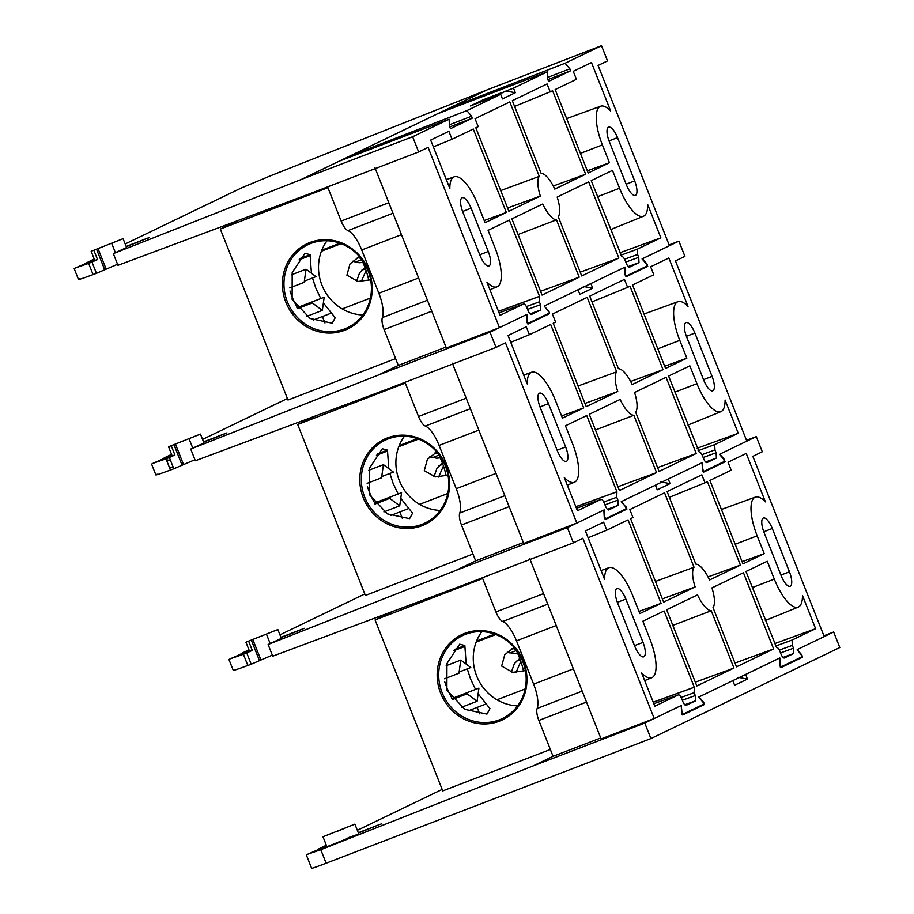 <?xml version="1.0" encoding="UTF-8"?>
<svg xmlns="http://www.w3.org/2000/svg" width="914" height="914" viewBox="0 0 914 914"><rect width="100%" height="100%" fill="white"/><g stroke="black" fill="none" stroke-linecap="round" stroke-linejoin="round"><path stroke-width="1.37" d="M461.307 707.345L477.097 701.266L467.111 693.817L452.361 699.496M451.653 698.616L478.936 688.116L477.097 701.266M444.512 678.782L458.954 673.218L460.793 660.079L470.779 667.517L459.125 672.007M460.793 660.079L446.238 665.678M383.926 511.897L399.715 505.819L389.73 498.37L374.98 504.048M367.131 483.335L381.572 477.782L383.412 464.632L368.856 470.242M383.412 464.632L393.397 472.081L381.744 476.571M374.272 503.168L401.554 492.68L399.715 505.819M306.544 316.461L322.334 310.383L312.348 302.934L297.598 308.612M289.749 287.899L304.191 282.335L306.03 269.196L291.475 274.794M306.03 269.196L316.016 276.645L304.362 281.124M296.901 307.732L324.173 297.233L322.334 310.383M515.587 649.157L512.126 648.494M466.174 664.09L464.838 645.535L459.696 644.199L446.946 663.507L446.889 690.207L464.849 709.355L486.956 714.085L489.973 708.624L478.136 693.772M475.531 689.419L470.527 678.908L467.26 668.877M481.838 631.643A45.974 43.209 -115.7 0 0 478.079 679.182A45.974 43.209 -115.7 0 0 517.61 705.871M465.523 634.35A45.974 43.209 -115.7 0 0 462.473 635.664A45.974 43.209 -115.7 0 0 442.787 694.24A45.974 43.209 -115.7 0 0 499.364 719.821A45.974 43.209 -115.7 0 0 502.403 718.507A45.974 43.209 -115.7 0 0 522.1 659.931A45.974 43.209 -115.7 0 0 465.523 634.35M464.689 633.391A47.208 44.352 -115.7 0 0 440.651 693.212A47.208 44.352 -115.7 0 0 499.432 721.146A47.208 44.352 -115.7 0 0 523.471 661.325A47.208 44.352 -115.7 0 0 464.689 633.391M525.39 670.648L512.685 672.338L501.66 666.055L504.757 654.767L514.159 647.42M452.11 698.433A30.653 10.454 -111.1 0 1 446.695 687.214A30.653 10.454 -111.1 0 1 444.764 681.855M523.551 671.276A30.653 10.454 68.9 0 0 519.358 657.406A30.653 10.454 68.9 0 0 515.553 649.077M507.236 652.116L513.897 653.613L517.621 653.327M519.769 658.446L514.388 663.587L511.349 672.167M454.818 649.42L464.838 645.57M476.571 641.045L494.645 634.088M433.636 597.413L433.202 596.328M392.917 611.352L375.083 619.955L442.753 790.896L550.354 749.469M479.736 713.857L477.177 707.413M375.083 619.955L482.683 578.539M516.01 672.464L520.831 661.393M438.206 453.721L434.744 453.058M388.793 468.654L387.456 450.099L382.315 448.763L369.564 468.059L369.507 494.771L387.467 513.908L409.586 518.649L412.591 513.188L400.766 498.336M398.15 493.983L393.146 483.472L389.878 473.441M404.456 436.207A45.974 43.209 -115.7 0 0 400.709 483.746A45.974 43.209 -115.7 0 0 440.228 510.423M388.142 438.914A45.974 43.209 -115.7 0 0 385.091 440.228A45.974 43.209 -115.7 0 0 365.406 498.804A45.974 43.209 -115.7 0 0 421.982 524.385A45.974 43.209 -115.7 0 0 425.021 523.059A45.974 43.209 -115.7 0 0 444.718 464.483A45.974 43.209 -115.7 0 0 388.142 438.914M387.308 437.955A47.208 44.352 -115.7 0 0 363.269 497.764A47.208 44.352 -115.7 0 0 422.051 525.699A47.208 44.352 -115.7 0 0 446.089 465.889A47.208 44.352 -115.7 0 0 387.308 437.955M448.009 475.211L435.315 476.902L424.29 470.619L427.375 459.319L436.778 451.984M374.729 502.997A30.653 10.454 -111.1 0 1 369.313 491.778A30.653 10.454 -111.1 0 1 367.382 486.419M446.169 475.84A30.653 10.454 68.9 0 0 441.988 461.97A30.653 10.454 68.9 0 0 438.172 453.641M429.866 456.68L436.515 458.177L440.251 457.88M442.387 463.01L437.006 468.151L433.967 476.731M377.448 453.984L387.456 450.122M399.19 445.609L417.264 438.651M356.254 401.977L355.82 400.892M315.536 415.916L297.701 424.519L365.383 595.46L472.972 554.033M402.354 518.409L399.795 511.966M297.701 424.519L405.302 383.092M438.629 477.028L443.45 465.957M360.836 258.285L357.363 257.611M311.423 273.217L310.075 254.652L304.933 253.315L292.183 272.623L292.126 299.335L310.086 318.472L332.205 323.213L335.209 317.752L323.385 302.888M320.768 298.547L315.764 288.036L312.497 277.993M327.075 240.759A45.974 43.209 -115.7 0 0 323.328 288.31A45.974 43.209 -115.7 0 0 362.847 314.987M310.76 243.467A45.974 43.209 -115.7 0 0 307.71 244.792A45.974 43.209 -115.7 0 0 288.024 303.357A45.974 43.209 -115.7 0 0 344.601 328.937A45.974 43.209 -115.7 0 0 347.64 327.623A45.974 43.209 -115.7 0 0 367.337 269.047A45.974 43.209 -115.7 0 0 310.76 243.467M309.926 242.507A47.208 44.352 -115.7 0 0 285.888 302.328A47.208 44.352 -115.7 0 0 344.669 330.262A47.208 44.352 -115.7 0 0 368.719 270.441A47.208 44.352 -115.7 0 0 309.926 242.507M370.627 279.775L357.934 281.466L346.909 275.171L349.993 263.883L359.408 256.537M297.358 307.561A30.653 10.454 -111.1 0 1 291.932 296.33A30.653 10.454 -111.1 0 1 290.001 290.972M368.788 280.404A30.653 10.454 68.9 0 0 364.606 266.522A30.653 10.454 68.9 0 0 360.79 258.205M352.484 261.233L359.133 262.729L362.869 262.444M365.006 267.574L359.625 272.703L356.586 281.284M300.066 258.536L310.075 254.686M321.808 250.162L339.882 243.215M278.873 206.53L278.439 205.444M238.154 220.48L220.32 229.071L288.001 400.012L395.602 358.596M324.973 322.973L322.413 316.53M220.32 229.071L327.92 187.656M361.259 281.592L366.068 270.521M548.868 313.319L528.281 323.248L527.241 321.431L526.852 314.439L499.467 327.635L446.34 348.017L374.98 167.788M547.612 77.439L569.868 68.824L570.359 70.892L548.754 81.312L547.726 79.495L547.303 71.829L437.303 113.896L301.072 179.555L113.347 253.635L126.589 247.523L123.093 238.668L91.172 251.304L123.093 238.668M449.402 124.784L471.647 116.169L472.15 118.237L450.545 128.657L449.517 126.829L449.094 119.174L339.083 161.241M126.269 246.723L148.228 237.891L126.166 246.437M79.781 278.759C76.605 280.415 81.038 279.033 93.068 274.588L88.635 263.381L75.496 267.928L94.462 259.622M348.12 837.738L357.842 834.356L326.926 846.741L322.973 836.767L354.895 824.131L322.973 836.767M335.918 831.911L348.051 826.839L335.918 831.911M801.521 655.327L802.515 657.212L780.91 667.631L779.882 665.803L779.448 658.149L745.641 674.452L747.469 679.056L738.112 677.343M307.652 854.247L306.361 854.978L311.628 868.3A24.518 0.64 -21.6 0 0 326.127 863.204L650.917 738.569L644.781 723.065L533.228 765.875L320.78 849.7L307.652 854.247L326.606 845.93M358.425 833.031L380.373 824.211L358.311 832.745M703.312 702.672L704.294 704.557L682.689 714.976L681.661 713.149L681.238 705.494L681.993 712.314L683.032 714.131L682.107 714.485M625.93 507.236L621.6 501.5L702.443 462.53L702.832 469.533L703.871 471.338L702.935 471.704L703.86 471.35M621.6 501.5L655.418 485.197L621.223 501.683L625.61 506.744L626.113 508.824L605.639 518.695L604.622 516.867L604.234 509.875L576.837 523.071L505.476 342.841L496.028 347.389L490.007 332.193L526.475 314.61L526.898 322.276L527.938 324.093L549.531 313.673L549.028 311.605L544.23 306.053L578.036 289.761L579.853 294.365L592.706 288.173L583.349 286.47M166.359 459.696L169.159 460.348A41.073 1.074 -21.6 0 1 170.301 459.879M157.162 474.195C153.986 475.863 158.419 474.469 170.45 470.036L166.017 458.828L152.878 463.364L171.843 455.058M203.536 441.873L226.969 432.882M646.758 264.454L647.74 266.34L626.124 276.759L625.107 274.931L624.685 267.276L590.878 283.569L592.706 288.173M626.41 507.042L626.913 509.121L605.297 519.54L604.28 517.712L603.846 510.058L567.388 527.629L455.835 570.439L268.11 644.507L281.352 638.406L277.845 629.552L245.923 642.188L277.845 629.552M724.139 459.891L725.122 461.776L703.506 472.195L702.489 470.367L702.066 462.713L668.26 479.005L670.076 483.62L660.731 481.907M234.544 669.631C231.368 671.299 235.801 669.916 247.831 665.472L243.387 654.264L230.259 658.811L249.225 650.494M280.918 637.309L304.351 628.318M248.699 641.354L252.287 650.425L249.533 651.305L245.923 642.188M252.287 650.425L246.746 652.939L251.213 664.215L272.315 655.132M243.387 654.264L246.746 652.939M233.264 670.396L228.968 659.542L230.259 658.811M281.032 637.595L303.06 628.946M241.639 653.613L249.111 650.208M241.536 653.373L248.939 649.797M279.947 634.853L364.789 593.963M724.619 459.708L719.821 454.155L756.278 436.584L746.521 440.354M789.433 571.81L772.284 528.498A13.367 4.559 68.9 0 0 763.373 518.01A13.367 4.559 68.9 0 0 764.058 532.474L781.196 575.774A13.367 4.559 68.9 0 0 790.119 586.262A13.367 4.559 68.9 0 0 789.433 571.81L780.922 575.077M643.022 642.382L625.873 599.081A13.367 4.559 68.9 0 0 616.95 588.593A13.367 4.559 68.9 0 0 617.636 603.046L634.784 646.358A13.367 4.559 68.9 0 0 643.696 656.835A13.367 4.559 68.9 0 0 643.022 642.382L634.51 645.661M240.016 654.39L246.54 651.625M482.375 577.762L495.902 611.946A12.259 4.182 68.9 0 0 502.7 621.486A24.895 8.489 -111.1 0 1 516.479 640.84L533.627 684.152A24.895 8.489 -111.1 0 1 537.135 708.464A12.259 4.182 68.9 0 0 538.86 720.438L553.061 756.312L600.726 737.964M802.012 655.144L797.202 649.591L801.212 654.847L801.715 656.915L781.253 666.786L780.213 664.969L779.825 657.966L698.604 697.119L702.992 702.192L703.494 704.26L683.032 714.131M781.253 666.786L780.316 667.14M247.831 665.472L251.213 664.215M529.743 558.66L601.104 738.9L654.218 718.518L582.858 538.277L573.409 542.836L461.856 585.646L272.738 656.183L268.11 644.507M266.568 634.476L270.087 643.387M573.409 542.836L567.388 527.629M756.278 436.584L762.299 451.779L752.85 456.337L824.211 636.578L833.659 632.02L839.795 647.523L650.917 738.569M735.187 544.264L757.158 535.798L764.218 553.633L742.956 563.881L709.915 480.444L731.189 470.184L728.024 462.21L746.235 453.435L765.406 501.866A35.737 12.19 -111.1 0 0 755.398 497.102L721.409 509.475M757.158 535.798A35.737 12.19 -111.1 0 1 755.398 497.102M608.987 567.685A35.737 12.19 -111.1 0 0 604.6 579.385L585.428 530.943L603.628 522.168L606.793 530.154L628.055 519.895L661.096 603.343L639.823 613.591L632.762 595.757A35.737 12.19 -111.1 0 0 608.987 567.685L601.104 570.553M681.147 697.439L694.137 692.686L695.268 695.543L695.554 700.832L684.769 704.774M694.137 692.686L694.297 687.191L664.112 610.975L642.85 621.223L649.911 639.057A35.737 12.19 -111.1 0 1 651.808 677.697A35.737 12.19 -111.1 0 1 641.662 672.99L654.824 706.214L678.439 694.834L653.841 703.734L678.394 694.857C679.41 694.709 680.519 695.977 681.707 698.684L682.838 701.541C684.015 704.237 685.123 705.517 686.151 705.368L686.094 705.391M686.037 705.402L695.554 700.832M663.621 602.12L695.131 586.925A22.747 7.758 -111.1 0 1 694.034 567.24L664.558 492.806L629.815 509.555L632.968 517.53L630.591 518.672L663.621 602.12M711.252 610.735L733.953 668.065L696.822 685.968L666.649 609.752L697.519 594.877A24.769 8.443 -111.1 0 0 711.252 610.735L672.841 625.393M711.937 587.919L743.448 572.735L773.621 648.951L736.49 666.854L713.034 607.604A22.747 7.758 -111.1 0 0 711.937 587.919M707.39 481.655L740.42 565.103L709.55 579.979A24.769 8.443 -111.1 0 0 695.817 564.121L667.094 491.583L701.849 474.834L705.002 482.809L707.39 481.655M779.356 650.105L792.347 645.353L793.478 648.209L793.775 653.487L784.361 658.023C783.344 658.171 782.235 656.892 781.047 654.196L779.916 651.339C778.739 648.643 777.631 647.363 776.603 647.512L745.973 571.513L767.246 561.265L774.307 579.099A35.737 12.19 -111.1 0 0 798.23 607.113L765.361 620.48M792.347 645.353L792.061 640.063L815.619 628.706L802.469 595.471A35.737 12.19 -111.1 0 1 798.23 607.113M655.418 485.197L657.235 489.801L670.076 483.62M797.202 649.591L824.211 636.578M644.781 723.065L681.238 705.494M774.546 643.673L815.619 628.706M669.368 497.307L705.002 482.809M708.03 576.905L740.42 565.103M734.982 663.038L773.621 648.951M695.314 682.152L733.953 668.065M655.441 581.453L694.034 567.24M662.342 598.876L695.131 586.925M653.213 702.158L694.297 687.191M588.125 537.752L606.793 530.154M638.966 611.409L661.096 603.343M742.088 561.699L764.218 553.633M490.007 332.193L378.453 375.003L190.729 449.071L203.971 442.97L200.463 434.104L168.553 446.752L200.463 434.104M171.318 445.918L174.905 454.989L172.163 455.869L168.553 446.752M174.905 454.989L169.364 457.503L173.831 468.768L194.933 459.696M166.017 458.828L169.364 457.503M155.883 474.949L151.587 464.106L152.878 463.364M203.651 442.159L225.678 433.499M164.257 458.177L171.729 454.772M164.154 457.925L171.558 454.361M202.565 439.417L287.407 398.515M712.052 376.362L694.903 333.062A13.367 4.559 68.9 0 0 685.991 322.573A13.367 4.559 68.9 0 0 686.677 337.026L703.814 380.338A13.367 4.559 68.9 0 0 712.737 390.826A13.367 4.559 68.9 0 0 712.052 376.362L703.54 379.641M565.64 446.946L548.491 403.634A13.367 4.559 68.9 0 0 539.568 393.146A13.367 4.559 68.9 0 0 540.254 407.61L557.403 450.91A13.367 4.559 68.9 0 0 566.326 461.399A13.367 4.559 68.9 0 0 565.64 446.946L557.129 450.214M162.635 458.954L169.159 456.177M647.238 264.26L642.439 258.719L678.896 241.136L669.139 244.906M169.707 468.151L172.963 466.574M170.45 470.036L173.831 468.768M496.028 347.389L384.474 390.198L195.356 460.747L190.729 449.071M189.187 439.04L192.705 447.951M678.896 241.136L684.917 256.343L675.469 260.901L746.829 441.131L719.444 454.338L723.831 459.411L724.334 461.479L703.871 471.338M404.993 382.326L418.521 416.51A12.259 4.182 68.9 0 0 425.318 426.038A24.895 8.489 -111.1 0 1 439.097 445.404L456.246 488.704A24.895 8.489 -111.1 0 1 459.753 513.028A12.259 4.182 68.9 0 0 461.479 525.002L475.68 560.876L523.345 542.528M657.806 348.828L679.776 340.351L686.837 358.185L665.575 368.433L632.534 284.997L653.807 274.748L650.642 266.774L668.854 257.999L688.025 306.43A35.737 12.19 -111.1 0 0 678.017 301.666L644.027 314.028M679.776 340.351A35.737 12.19 -111.1 0 1 678.017 301.666M531.605 372.238A35.737 12.19 -111.1 0 0 527.218 383.937L508.047 335.507L526.247 326.732L529.412 334.707L550.674 324.459L583.715 407.895L562.441 418.144L555.381 400.309A35.737 12.19 -111.1 0 0 531.605 372.238L523.722 375.106M603.766 502.003L616.756 497.25L617.887 500.107L618.172 505.385L607.387 509.338M616.756 497.25L616.916 491.743L586.742 415.539L565.469 425.787L572.53 443.621A35.737 12.19 -111.1 0 1 574.426 482.249A35.737 12.19 -111.1 0 1 564.281 477.542L577.442 510.777L601.058 499.398L576.46 508.287L601.012 499.421C602.029 499.261 603.137 500.541 604.325 503.237L605.456 506.093C606.633 508.801 607.741 510.069 608.77 509.921L608.713 509.943M608.655 509.966L618.172 505.385M586.24 406.673L617.75 391.489A22.747 7.758 -111.1 0 1 616.653 371.804L587.188 297.358L552.433 314.108L555.586 322.094L553.21 323.236L586.24 406.673M633.882 415.299L656.572 472.629L619.441 490.532L589.267 414.316L620.138 399.429A24.769 8.443 -111.1 0 0 633.882 415.299L595.46 429.957M634.556 392.483L666.066 377.299L696.24 453.515L659.108 471.407L635.653 412.168A22.747 7.758 -111.1 0 0 634.556 392.483M630.009 286.219L663.038 369.656L632.168 384.543A24.769 8.443 -111.1 0 0 618.435 368.673L589.713 296.136L624.468 279.387L627.621 287.362L630.009 286.219M701.975 454.658L714.965 449.905L716.096 452.761L716.393 458.051L706.979 462.575C705.962 462.735 704.854 461.456 703.666 458.759L702.535 455.903C701.358 453.195 700.25 451.927 699.221 452.076L668.591 376.077L689.864 365.829L696.925 383.663A35.737 12.19 -111.1 0 0 720.849 411.677L687.979 425.033M714.965 449.905L714.679 444.627L738.249 433.259L725.088 400.035A35.737 12.19 -111.1 0 1 720.849 411.677M578.036 289.761L625.062 267.094L625.473 274.417M452.361 363.224L523.722 543.464L576.837 523.071M668.26 479.005L702.066 462.713M697.165 448.237L738.249 433.259M591.986 301.871L627.621 287.362M630.649 381.469L663.038 369.656M657.6 467.591L696.24 453.515M617.933 486.716L656.572 472.629M578.059 386.016L616.653 371.804M584.96 403.44L617.75 391.489M575.831 506.722L616.916 491.743M510.743 342.304L529.412 334.707M561.584 415.961L583.715 407.895M664.707 366.251L686.837 358.185M747.469 679.056L734.628 685.249L732.799 680.633L698.993 696.936L703.791 702.478M317.409 849.826L319.02 849.049M823.902 635.79L833.659 632.02M442.17 789.399L357.34 830.289M326.332 845.244L318.929 848.809M323.922 847.061L326.492 845.656M381.744 823.754L380.441 824.382M113.347 253.635L117.975 265.3L307.093 194.762L418.646 151.953L428.095 147.394L499.467 327.635M85.253 263.506L94.188 258.925M91.777 260.741L94.348 259.336M149.588 237.434L148.297 238.063M351.73 156.397L350.965 155.517L466.848 110.617L500.655 94.325L502.472 98.929L515.325 92.737L513.497 88.132L547.303 71.829M449.951 109.063L449.174 108.172L437.303 113.896M483.209 99.786L500.586 93.102L487.745 99.295L470.367 105.978L483.209 99.786L485.403 100.186M111.805 243.604L115.324 252.504M91.172 251.304L94.782 260.421L97.524 259.553L91.983 262.055L96.45 273.332L117.552 264.249M93.936 250.482L97.524 259.553M125.184 243.969L241.216 188.044L269.459 176.219L487.185 89.846L449.174 108.172L565.058 63.272L601.515 45.7L487.185 89.846M88.635 263.381L91.983 262.055M78.501 279.513L74.205 268.659L75.496 267.928M610.643 110.982L591.472 62.552L573.261 71.326L576.426 79.312L555.152 89.561L588.193 172.997L609.455 162.749L602.395 144.915A35.737 12.19 -111.1 0 1 600.647 106.218A35.737 12.19 -111.1 0 1 610.643 110.982M430.665 140.071L449.837 188.501A35.737 12.19 -111.1 0 1 454.224 176.802A35.737 12.19 -111.1 0 1 478.011 204.873L485.071 222.708L506.333 212.459L473.292 129.023L452.03 139.271L448.877 131.296L430.665 140.071M619.783 252.801L660.868 237.823L647.706 204.599A35.737 12.19 -111.1 0 1 643.467 216.241A35.737 12.19 -111.1 0 1 619.543 188.215L612.483 170.381L591.221 180.629L621.84 256.628C622.868 256.48 623.976 257.759 625.153 260.456L626.284 263.312C627.472 266.02 628.581 267.288 629.609 267.139L629.552 267.162M527.572 309.4L540.505 304.67L539.374 301.814L539.534 296.307L509.361 220.091L488.087 230.339L495.148 248.174A35.737 12.19 -111.1 0 1 497.056 286.813A35.737 12.19 -111.1 0 1 486.899 282.106L500.061 315.33L523.676 303.951L499.078 312.851L523.631 303.974C524.659 303.825 525.756 305.105 526.944 307.801L528.075 310.657C529.263 313.353 530.36 314.633 531.388 314.485L531.331 314.507M462.872 212.162L480.021 255.474A13.367 4.559 68.9 0 0 488.944 265.963A13.367 4.559 68.9 0 0 488.259 251.499L471.11 208.198A13.367 4.559 68.9 0 0 462.187 197.71A13.367 4.559 68.9 0 0 462.872 212.162M609.295 141.59L626.433 184.891A13.367 4.559 68.9 0 0 635.356 195.379A13.367 4.559 68.9 0 0 634.67 180.926L617.533 137.626A13.367 4.559 68.9 0 0 608.61 127.137A13.367 4.559 68.9 0 0 609.295 141.59M500.655 94.325L493.126 97.215L505.968 91.023L515.325 92.737M471.647 116.169L466.848 110.617M301.072 179.555L412.637 136.746L449.094 119.174M569.868 68.824L565.058 63.272M505.968 91.023L513.497 88.132M601.515 45.7L607.536 60.907L598.087 65.454L669.448 245.695L642.062 258.902L646.449 263.963L646.952 266.043L626.353 275.971M418.646 151.953L412.637 136.746M93.068 274.588L96.45 273.332M327.612 186.89L341.151 221.062A12.259 4.182 68.9 0 0 347.937 230.602A24.895 8.489 -111.1 0 1 361.716 249.968L378.864 293.268A24.895 8.489 -111.1 0 1 382.372 317.581A12.259 4.182 68.9 0 0 384.097 329.554L398.31 365.429L445.963 347.08M556.5 219.851A24.769 8.443 -111.1 0 1 542.756 203.993L511.886 218.869L542.059 295.085L579.202 277.193L556.5 219.851L518.078 234.521M548.446 311.548L544.23 306.053M531.274 314.519L540.791 309.949L530.006 313.902M540.505 304.67L540.791 309.949M629.495 267.185L639.012 262.604L628.226 266.557M625.793 262.055L638.715 257.325L639.012 262.604M638.715 257.325L637.584 254.469L637.298 249.179L660.868 237.823M588.685 181.852L557.174 197.047A22.747 7.758 -111.1 0 1 558.271 216.732L581.727 275.971L618.858 258.068L588.685 181.852M509.806 101.922L475.052 118.671L478.205 126.646L475.828 127.8L508.87 211.237L540.368 196.053A22.747 7.758 -111.1 0 1 539.271 176.368L509.806 101.922M550.239 91.926L547.086 83.951L512.331 100.7L541.054 173.237A24.769 8.443 -111.1 0 1 554.787 189.095L585.657 174.22L552.627 90.783L514.605 106.424M540.551 291.28L579.202 277.193M498.45 311.286L539.534 296.307M580.219 272.155L618.858 258.068M433.362 146.868L452.03 139.271M484.203 220.525L506.333 212.459M587.325 170.815L609.455 162.749M500.689 190.58L539.271 176.368M507.578 207.992L540.368 196.053M553.267 186.022L585.657 174.22M590.878 283.569L624.685 267.276M453.824 650.722L464.826 646.484M476.148 642.131L495.856 634.544M376.442 455.286L387.445 451.048M398.767 446.683L418.475 439.097M299.061 259.839L310.063 255.612M321.397 251.247L341.105 243.661M455.835 570.439L475.68 560.876M763.784 531.777L772.284 528.498M617.373 602.349L625.873 599.081M260.856 659.839L252.79 639.446M259.416 660.559L251.35 640.166M516.479 640.84L556.215 625.542M533.627 684.152L573.364 668.854M582.184 691.121L537.135 708.464M538.86 720.438L586.525 702.089M502.7 621.486L547.749 604.143M543.567 593.597L495.902 611.946M717.958 464.552L725.122 461.776M619.738 511.897L626.913 509.121M752.336 587.565L774.307 579.099M775.518 646.118L792.061 640.063M780.545 652.939L793.478 648.209M793.775 653.487L782.978 657.44M653.259 702.26L693.84 687.408M682.335 700.273L695.268 695.543M378.453 375.003L398.31 365.429M686.403 336.329L694.903 333.062M539.991 406.913L548.491 403.634M183.474 464.392L175.408 444.01M182.035 465.112L173.968 444.73M640.577 269.116L647.74 266.34M542.356 316.461L549.531 313.673M504.802 495.685L459.753 513.028M461.479 525.002L509.144 506.653M456.246 488.704L495.982 473.406M439.097 445.404L478.833 430.106M425.318 426.038L470.367 408.707M466.186 398.161L418.521 416.51M674.955 392.129L696.925 383.663M698.136 450.682L714.679 444.627M703.174 457.491L716.096 452.761M716.393 458.051L705.597 461.993M575.877 506.813L616.459 491.972M604.954 504.836L617.887 500.107M697.119 707.333L704.294 704.557M533.228 765.875L553.061 756.312M320.78 849.7L326.127 863.204M795.34 659.988L802.515 657.212M462.61 211.465L471.11 208.198M488.259 251.499L479.747 254.778M609.021 140.893L617.533 137.626M634.67 180.926L626.159 184.205M449.528 127L472.15 118.237M547.749 79.655L570.359 70.892M106.093 268.956L98.026 248.574M104.653 269.676L96.587 249.282M361.716 249.968L401.463 234.67M378.864 293.268L418.601 277.97M498.496 311.377L539.077 296.524M526.384 306.567L539.374 301.814M597.573 196.693L619.543 188.215M620.755 255.235L637.298 249.179M624.593 259.222L637.584 254.469M580.424 153.381L602.395 144.915M427.421 300.238L382.372 317.581M384.097 329.554L431.762 311.217M347.937 230.602L392.986 213.259M388.804 202.714L341.151 221.062M516.319 650.585L509.932 653.042M525.173 688.928L496.976 699.793M485.882 704.054L468.197 710.864M520.237 659.702L516.307 661.21M438.937 455.138L432.551 457.606M447.791 493.491L419.595 504.345M408.501 508.618L390.815 515.427M442.856 464.255L438.926 465.774M361.556 259.702L355.169 262.158M370.41 298.055L342.213 308.909M331.119 313.182L313.433 319.98M365.474 268.819L361.544 270.327M354.895 824.131L358.745 833.842M651.808 677.697L644.678 680.599M574.426 482.249L567.297 485.151M497.056 286.813L489.915 289.715M643.467 216.241L610.598 229.597M454.224 176.802L446.34 179.67M600.647 106.218L566.646 118.592"/></g></svg>
